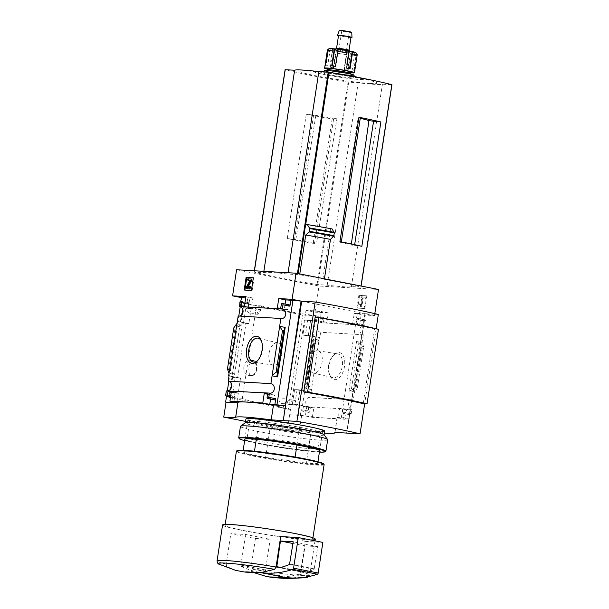 <?xml version="1.0" encoding="UTF-8"?>
<svg xmlns="http://www.w3.org/2000/svg" width="609" height="609" viewBox="0 0 609 609"><rect width="100%" height="100%" fill="white"/><g stroke="black" fill="none" stroke-linecap="round" stroke-linejoin="round"><path stroke-width="0.46" stroke-dasharray="3.04 2.28" d="M316.223 315.744A46.642 2.969 -171.3 0 1 261.672 305.916L261.124 309.524L258.018 314.267L256.663 309.022A46.642 2.969 8.7 0 1 256.062 308.611L242.336 398.263A46.642 2.969 8.7 0 0 283.337 407.299L283.893 403.691L290.447 399.146L295.03 400.752L297.626 404.734A46.642 2.969 -171.3 0 0 302.506 405.396L316.223 315.744L302.757 314.96L243.288 303.221L228.87 397.479L288.331 409.218L302.757 314.96M256.899 369.168C255.841 373.446 254.12 375.624 251.745 375.7C246.82 376.537 248.845 359.173 253.146 360.383C255.803 360.901 257.059 363.832 256.899 369.168M292.274 404.65L297.672 404.97L299.978 389.874L294.581 389.554L292.274 404.65L309.151 407.231L297.672 404.97M305.238 319.923L302.932 335.019L308.329 335.331L310.636 320.235L305.238 319.923L307.697 320.41L305.391 335.506L302.932 335.019M283.337 407.299L278.199 407.002L289.892 409.309L290.592 404.703L302.506 405.396M289.892 409.309L288.331 409.218M242.336 398.263L228.87 397.479M261.672 305.916L256.534 305.619L243.288 303.221M235.12 377.824L240.517 378.136L238.203 393.231L232.813 392.919L235.12 377.824L232.661 377.336L237.662 377.626L229.022 375.92M251.174 308.497L248.86 323.592L243.463 323.28L245.777 308.184L251.174 308.497L239.687 306.236M244.848 303.312L244.148 307.918L256.062 308.611M305.391 335.506L310.392 335.795L319.809 337.599L320.623 332.27A4.788 3.958 -86.7 0 1 317.198 327.132A4.788 3.958 -86.7 0 1 321.423 322.724A4.788 3.958 -86.7 0 1 322.07 322.831L322.321 318.576A1.264 0.708 101.2 0 1 323.219 317.373L323.501 317.388A1.264 0.708 101.2 0 1 323.554 317.396A1.264 0.708 101.2 0 1 324.018 318.674L323.486 322.153L326.888 322.351L328.335 312.904L315.02 312.128L305.992 310.346L287.319 429.642L299.362 430.342A49.443 3.144 -171.3 0 0 324.361 433.068M245.549 421.398L287.319 429.642M226.533 396.17L227.378 390.643M228.809 381.303L238.797 316.033M240.228 306.692L241.179 301.143M236.581 269.749L319.017 286.017L378.501 289.473M315.02 312.128L319.017 286.017M309.151 407.231L309.205 406.881A4.788 3.958 -86.7 0 1 305.779 401.742A4.788 3.958 -86.7 0 1 310.004 397.334A4.788 3.958 -86.7 0 1 310.651 397.441L311.465 392.135L299.978 389.874M240.517 378.136L229.037 375.867M238.203 393.231L226.723 390.963M228.086 390.689A4.788 3.958 -86.7 0 1 227.423 390.712A4.788 3.958 -86.7 0 1 226.776 390.613M311.465 392.135L294.581 389.554M232.813 392.919L230.347 392.432L230.933 388.626M226.327 390.94L235.348 392.721L230.347 392.432M297.047 390.042L294.733 405.137M231.542 384.637L232.661 377.336M319.809 337.599L308.329 335.331M248.86 323.592L237.381 321.331M243.463 323.28L241.004 322.793L242.352 314.016M236.985 321.308L246.006 323.09L241.004 322.793M322.115 322.504L310.636 320.235M239.497 316.079A4.788 3.958 -86.7 0 1 238.842 316.101A4.788 3.958 -86.7 0 1 238.195 316.002M245.777 308.184L243.318 307.697L248.312 307.994L239.68 306.289M242.961 310.027L243.318 307.697M321.719 322.481L312.699 320.699L307.697 320.41M329.043 365.636A13.748 7.689 -78.8 0 0 329.72 375.037A13.748 7.689 -78.8 0 0 340.332 376.545A13.748 7.689 -78.8 0 0 344.039 357.757A13.748 7.689 -78.8 0 0 333.648 355.116A13.748 7.689 -78.8 0 0 329.043 365.636M374.809 313.643L374.512 315.584L361.19 314.815L359.752 324.262L363.147 324.46L363.68 320.981A1.264 0.708 101.2 0 1 364.578 319.778L364.86 319.794A1.264 0.708 101.2 0 1 364.913 319.801A1.264 0.708 101.2 0 1 365.377 321.08L364.73 325.313A4.788 3.958 93.3 0 0 364.083 325.206A4.788 3.958 93.3 0 0 359.866 329.614A4.788 3.958 93.3 0 0 363.291 334.752L320.623 332.27M363.291 334.752L362.089 342.593L356.554 341.497L358.518 342.76L361.183 345.767L363.664 346.81L362.089 342.593L353.311 399.923L310.651 397.441M311.07 392.112L319.413 337.576M312.699 320.699L314.214 310.826L305.992 310.346M322.321 318.576L315.348 317.198L316.261 311.229L314.214 310.826M302.041 390.331L310.392 335.795M319.025 340.088L313.49 338.992L314.236 339.967L313.216 343.118L314.944 343.971L319.025 340.088M305.916 388.481L306.89 387.986L306.784 385.177L308.649 385.116L311.458 389.577L305.916 388.481L313.49 338.992M248.312 307.994L249.827 298.121L247.772 297.71L252.872 298.007L251.426 307.461L248.03 307.263L248.563 303.777L244.917 303.061M248.563 303.777A1.264 0.708 101.2 0 0 248.099 302.506A1.264 0.708 101.2 0 0 248.046 302.498L247.764 302.483A1.264 0.708 101.2 0 0 246.858 303.685L247.772 297.71M237.662 377.626L246.006 323.09M227.446 369.092L229.928 370.127L232.592 373.134L234.564 374.406L229.022 373.309M232.592 373.134L239.877 325.518L242.131 324.909L236.596 323.821M245.709 297.877L249.827 298.121M233.841 402.572L235.348 392.721M353.311 399.923A4.788 3.958 93.3 0 0 352.664 399.816A4.788 3.958 93.3 0 0 348.447 404.224A4.788 3.958 93.3 0 0 351.873 409.362L351.226 413.595A1.264 0.708 101.2 0 1 350.327 414.798L350.038 414.782A1.264 0.708 101.2 0 1 349.985 414.775A1.264 0.708 101.2 0 1 349.52 413.496L350.053 410.017L346.658 409.819L345.212 419.266L312.348 417.355L305.375 415.977L300.275 415.681L298.227 415.277L299.735 405.427M298.227 415.277L290.013 414.798M364.867 308.527L357.65 308.108L359.584 295.426L366.808 295.845L364.867 308.527L357.65 308.108M364.73 325.313L322.07 322.831M351.873 409.362L309.205 406.881M312.348 417.355L313.795 407.901L310.392 407.703L309.859 411.189A1.264 0.708 101.2 0 1 308.961 412.392L308.679 412.377A1.264 0.708 101.2 0 1 308.626 412.369A1.264 0.708 101.2 0 1 308.162 411.09L308.755 407.208M300.275 415.681L301.189 409.712A1.264 0.708 101.2 0 0 301.653 410.991A1.264 0.708 101.2 0 0 301.706 410.999L301.995 411.014A1.264 0.708 101.2 0 0 302.894 409.811L303.427 406.332L306.822 406.53L305.375 415.977M231.9 401.476L232.707 396.2L225.733 394.822M244.856 439.272L247.901 419.38A37.819 2.406 8.7 0 0 270.556 425.09L265.615 457.42A37.819 2.406 8.7 0 1 242.953 451.711A37.819 2.406 8.7 0 1 254.402 451.726L254.478 451.223M256.305 439.287L259.35 419.395A37.819 2.406 8.7 0 0 247.901 419.38M255.445 538.485L270.183 539.346L245.579 534.489L230.841 533.629A46.893 2.984 -171.3 0 0 255.445 538.485L250.779 568.973L251.494 571.425A45.081 2.87 8.7 0 0 306.449 577.652M285.552 577.401L299.209 574.196L300.656 571.874L305.322 541.386A46.893 2.984 -171.3 0 0 280.711 536.537M374.512 315.584L365.484 313.81L346.81 433.075M301.714 301.219L364.875 313.688L378.326 314.465M346.605 433.06L364.875 313.688M349.505 418.261L338.239 417.888L345.212 419.266M289.602 414.721L301.645 415.422A49.443 3.144 8.7 0 0 337.234 417.812A49.443 3.144 8.7 0 0 337.051 417.477L349.094 418.177M351.226 413.595L344.252 412.217A1.264 0.708 101.2 0 1 343.354 413.42L343.073 413.404A1.264 0.708 101.2 0 1 343.019 413.397A1.264 0.708 101.2 0 1 342.555 412.118L343.088 408.639L339.685 408.441L338.239 417.888M344.252 412.217L343.339 418.185M351.233 390.377L348.98 390.986L354.514 392.082L357.369 387.948L354.704 388.085L351.233 390.377L358.518 342.76M354.225 313.437L359.325 313.734L358.412 319.702A1.264 0.708 101.2 0 0 357.947 318.423A1.264 0.708 101.2 0 0 357.886 318.416L357.605 318.4A1.264 0.708 101.2 0 0 356.707 319.603L356.174 323.082L352.778 322.884L354.225 313.437L361.19 314.815M315.348 317.198A1.264 0.708 101.2 0 1 316.246 315.995L316.528 316.01A1.264 0.708 101.2 0 1 316.581 316.018A1.264 0.708 101.2 0 1 317.045 317.297L316.513 320.776L319.915 320.973L321.362 311.526L316.261 311.229M289.404 304.903L289.123 304.888A1.264 0.708 101.2 0 0 288.224 306.091L287.692 309.57L284.289 309.372L285.103 304.051M274.476 399.869A1.264 0.708 101.2 0 1 274.065 398.606L267.092 397.228M270.563 399.101L271.195 394.921L274.598 395.119L274.065 398.606M232.707 396.2A1.264 0.708 101.2 0 0 233.171 397.479A1.264 0.708 101.2 0 0 233.224 397.479L233.506 397.502A1.264 0.708 101.2 0 0 234.404 396.299L234.937 392.813L238.34 393.011L236.893 402.465M239.877 325.518L236.406 327.817L233.742 327.947M376.149 328.723L364.669 403.744M363.192 403.66L374.611 329.05A122.729 7.803 -171.3 0 0 315.142 317.312M316.573 243.09A39.661 2.52 8.7 0 1 295.814 239.657L287.242 238.561A98.072 6.235 -171.3 0 0 314.541 243.57L313.209 242.892L316.573 243.09L336.914 118.816A37.872 2.406 8.7 0 1 315.858 115.367L306.274 114.21A98.072 6.235 -171.3 0 0 333.565 119.219L332.232 118.542L336.914 118.816M313.209 242.892L332.232 118.542M351.37 243.965L351.21 245.107L354.575 245.298L354.666 244.681M339.936 241.621L341.268 242.298L339.982 242.222L357.993 117.819A37.872 2.406 8.7 0 1 360.239 118.306M360.3 117.948L357.993 117.819M341.268 242.298L341.329 241.902M315.858 115.367L295.814 239.657M294.528 239.581L313.551 115.23M305.627 224.462L305.71 224.47A98.072 6.235 8.7 0 1 330.55 228.824L332.072 228.908M324.391 279.12A100.713 6.402 8.7 0 0 299.651 274.773L287.867 274.042A44.624 2.839 -171.3 0 0 263.659 272.634L254.242 272.139A98.072 6.235 -171.3 0 0 317.061 284.532L327.223 285.179A44.624 2.839 -171.3 0 0 351.431 286.588L360.848 287.083A98.072 6.235 -171.3 0 0 322.861 279.036L324.437 278.8M322.861 279.036L330.55 228.824M297.946 274.674L298.106 273.608M299.651 274.773L299.78 273.936M301.645 415.422L299.362 430.342M337.051 417.477L334.767 432.398M238.073 402.876L235.79 417.797M296.956 445.004L300.001 425.105L259.35 419.395M300.001 425.105A37.819 2.406 8.7 0 1 322.663 430.822A37.819 2.406 8.7 0 1 311.214 430.799L270.556 425.09M287.867 274.042L288.065 272.741M287.242 238.561L306.274 114.21M314.541 243.57L333.565 119.219M254.242 272.139L285.218 69.723A98.072 6.235 -171.3 0 0 348.036 82.116L358.199 82.763A44.624 2.839 -171.3 0 0 382.406 84.171L391.815 84.72L360.832 287.136M327.223 285.179L358.199 82.763M351.431 286.588L382.406 84.171M263.659 272.634L263.857 271.332M370.318 83.471A39.098 2.489 -171.3 0 0 373.995 81.598A39.098 2.489 -171.3 0 0 338.893 74.732A39.098 2.489 -171.3 0 0 303.351 70.789A39.098 2.489 -171.3 0 0 319.443 76.475A39.098 2.489 -171.3 0 0 370.318 83.471M319.717 71.481A25.182 1.599 -171.3 0 0 323.706 74.42A25.182 1.599 -171.3 0 0 359.264 79.467A25.182 1.599 -171.3 0 0 358.168 77.366M334.12 73.126A25.182 1.599 -171.3 0 0 325.115 71.991M354.575 245.298L361.853 246.325M339.982 242.222A39.661 2.52 8.7 0 1 351.21 245.107M235.805 570.42L226.891 566.568L226.175 564.117L230.841 533.629M315.272 539.132A46.893 2.984 8.7 0 1 268.462 534.984A46.893 2.984 8.7 0 1 222.567 524.943M232.828 524.92A44.373 2.824 8.7 0 1 282.18 531.337A44.373 2.824 8.7 0 1 312.775 538.752A44.373 2.824 8.7 0 1 268.493 534.831A44.373 2.824 8.7 0 1 225.056 525.331A44.373 2.824 8.7 0 1 232.828 524.92M324.117 464.637A44.373 2.824 8.7 0 1 279.828 460.716A44.373 2.824 8.7 0 1 236.399 451.216M323.638 463.875A43.863 2.794 8.7 0 1 279.912 460.191A43.863 2.794 8.7 0 1 237.091 450.63M254.402 451.726L295.053 457.435A37.819 2.406 8.7 0 1 317.715 463.152A37.819 2.406 8.7 0 1 306.266 463.137L311.214 430.799M265.615 457.42L306.266 463.137M295.053 457.435L295.121 457.032M374.611 329.05L378.448 329.271M356.927 307.964L358.868 295.281L359.584 295.426M358.868 295.281L366.808 295.845M361.312 306.769L359.98 304.652L360.216 304.028L361.373 305.337L362.507 297.93L361.639 297.877L361.784 296.933L364.197 297.07L364.053 298.014L363.185 297.968L361.837 306.799L360.597 306.624L359.264 304.515L359.98 304.652M359.264 304.515L359.5 303.883L360.657 305.2L361.792 297.786L360.924 297.732L361.068 296.789L363.474 296.933L363.329 297.877L362.469 297.824L361.114 306.654L361.837 306.799M361.114 306.654L360.597 306.624M362.469 297.824L363.185 297.968M363.329 297.877L364.053 298.014M363.474 296.933L364.197 297.07M361.068 296.789L361.784 296.933M360.924 297.732L361.639 297.877M361.792 297.786L362.507 297.93M360.657 305.2L361.373 305.337M360.094 304.454L360.817 304.599M359.5 303.883L360.216 304.028M366.093 295.7L364.152 308.382M253.344 277.871L254.082 277.917L252.141 290.6L251.418 290.455M252.141 290.6L244.194 290.036M254.082 277.917L253.359 277.773M249.393 286.451L250.817 286.633M250.109 286.588A1.264 0.708 101.2 0 1 249.21 287.791L248.495 287.654M248.152 287.631L249.21 287.791M248.365 280.216L248.556 278.975L251.959 279.173M248.556 278.975L247.84 278.831M247.855 288.948A1.766 0.99 101.2 0 1 247.612 286.192L250.687 280.749L250.01 280.315M341.284 417.782L357.27 313.331L359.325 313.734M346.658 409.819L339.685 408.441M350.053 410.017L343.088 408.639M363.147 324.46L356.174 323.082M359.752 324.262L352.778 322.884M365.484 313.81L357.27 313.331M313.795 407.901L306.822 406.53M310.392 407.703L303.427 406.332M328.335 312.904L321.362 311.526M326.888 322.351L319.915 320.973M323.486 322.153L316.513 320.776M284.289 309.372L277.316 307.994M287.692 309.57L280.719 308.192M271.195 394.921L267.557 394.206M274.598 395.119L267.625 393.749M238.34 393.011L231.367 391.64M234.937 392.813L231.298 392.097M252.872 298.007L245.899 296.636M251.426 307.461L244.46 306.083M248.03 307.263L241.057 305.885M308.649 385.116L314.944 343.971M357.369 387.948L363.664 346.81M328.639 365.43A12.15 6.798 -78.8 0 0 329.233 373.743A12.15 6.798 -78.8 0 0 332.978 377.717A12.15 6.798 -78.8 0 0 342.136 367.143A12.15 6.798 -78.8 0 0 337.683 353.882A12.15 6.798 -78.8 0 0 332.712 356.136A12.15 6.798 -78.8 0 0 328.639 365.43M309.281 361.548A11.388 6.372 -78.8 0 0 313.338 373.066A11.388 6.372 -78.8 0 0 321.925 363.154A11.388 6.372 -78.8 0 0 317.753 350.723A11.388 6.372 -78.8 0 0 309.281 361.548M269.033 353.608A11.388 6.372 -78.8 0 0 273.365 365.179A11.388 6.372 -78.8 0 0 281.685 355.214A11.388 6.372 -78.8 0 0 277.773 342.829A11.388 6.372 -78.8 0 0 269.033 353.608M257.942 360.231A12.15 6.798 -78.8 0 0 258.406 359.759A12.15 6.798 -78.8 0 0 261.878 342.159A12.15 6.798 -78.8 0 0 261.626 341.55M282.256 576.845A201.686 112.779 101.2 0 1 265.859 571.212A1.264 0.708 101.2 0 1 265.501 569.963L270.183 539.346M265.859 571.212L241.255 566.355A1.264 0.708 101.2 0 1 240.89 565.106L245.579 534.489M241.255 566.355A201.686 112.779 -78.8 0 0 257.653 571.988A201.686 112.779 -78.8 0 0 260.949 572.544M305.322 541.386L322.877 542.413M305.056 545.892L317.799 546.631L314.115 569.354A196.136 109.681 101.2 0 1 305.619 572.247L301.326 571.996L301.135 571.478L305.056 545.892L292.929 543.494M305.619 572.247L281.015 567.39M317.799 546.631L293.195 541.774M244.148 307.918L246.889 308.458A5.55 4.583 93.3 0 0 251.152 313.871A5.55 4.583 93.3 0 0 255.986 309.227L256.534 305.619M256.663 309.022L246.889 308.458M297.626 404.734L287.851 404.163A5.55 4.583 93.3 0 0 283.588 398.75A5.55 4.583 93.3 0 0 278.755 403.394L278.199 407.002M290.592 404.703L287.851 404.163M243.889 366.671A7.689 6.356 93.3 0 0 249.698 375.586A7.689 6.356 93.3 0 0 256.397 369.145A7.689 6.356 93.3 0 0 250.588 360.231A7.689 6.356 93.3 0 0 243.889 366.671M351.37 72.852A15.126 0.959 8.7 0 1 327.551 69.205M354.88 70.256A15.126 0.959 8.7 0 1 354.522 70.4L356.805 55.48A2.52 2.459 82.1 0 0 356.334 53.562L353.776 70.279L352.215 69.913L354.857 70.187M325.343 65.528L327.642 66.023L325 65.749A15.126 0.959 8.7 0 1 324.978 65.681M329.804 67.142L332.088 52.214A2.52 1.682 102 0 1 332.879 50.463L330.322 67.18L333.23 67.812A15.126 0.959 8.7 0 1 329.804 67.142L330.322 67.18M333.23 67.812L335.513 52.892A2.52 1.104 -79.5 0 1 336.13 51.11L336.061 50.25L332.879 50.463M344.389 69.578L346.673 54.658A2.52 0.776 97.5 0 0 346.719 52.777L344.07 69.441L348.15 70.035A15.126 0.959 8.7 0 1 344.389 69.578L344.161 69.495M348.15 70.035L350.434 55.114A2.52 1.401 -83.7 0 0 350.289 53.211L347.328 52.031L346.719 52.777L347.328 52.031A12.606 0.799 8.7 0 1 336.061 50.25L333.572 67.82M328.327 49.146L329.598 48.537M354.095 70.073L356.653 53.356L354.88 52.503L356.334 53.562M351.089 77.853A15.126 0.959 8.7 0 1 334.265 75.668A15.126 0.959 8.7 0 1 323.836 73.141A15.126 0.959 8.7 0 1 338.931 74.481A15.126 0.959 8.7 0 1 353.738 77.716A15.126 0.959 8.7 0 1 351.089 77.853M354.118 75.227A15.126 0.959 8.7 0 1 351.469 75.371A15.126 0.959 8.7 0 1 334.646 73.179A15.126 0.959 8.7 0 1 324.216 70.652M349.421 74.968A12.606 0.799 8.7 0 1 335.026 73.072A12.606 0.799 8.7 0 1 326.744 70.987A12.606 0.799 8.7 0 1 339.289 72.151A12.606 0.799 8.7 0 1 351.614 74.793A12.606 0.799 8.7 0 1 349.421 74.968M350.556 73.362A11.343 0.723 8.7 0 1 350.54 73.453A11.343 0.723 8.7 0 1 348.584 73.522A11.343 0.723 8.7 0 1 336.313 71.938A11.343 0.723 8.7 0 1 328.16 70.027A11.343 0.723 8.7 0 1 328.175 69.936M351.979 72.41A12.606 0.799 8.7 0 1 349.802 72.479A12.606 0.799 8.7 0 1 336.16 70.72A12.606 0.799 8.7 0 1 327.109 68.604M348.744 51.773A7.567 0.48 8.7 0 1 340.111 50.638A7.567 0.48 8.7 0 1 335.14 49.382A7.567 0.48 8.7 0 1 342.669 50.083A7.567 0.48 8.7 0 1 350.061 51.666A7.567 0.48 8.7 0 1 348.744 51.773M349.018 50.258L349.018 50.265A6.303 0.403 8.7 0 1 347.914 50.326A6.303 0.403 8.7 0 1 340.903 49.413A6.303 0.403 8.7 0 1 336.556 48.362L336.556 48.347M350.997 37.339A6.303 0.403 8.7 0 1 349.886 37.393A6.303 0.403 8.7 0 1 342.882 36.479A6.303 0.403 8.7 0 1 338.535 35.429M350.959 37.568A7.3 0.464 8.7 0 1 350.7 37.552A7.3 0.464 8.7 0 1 338.497 35.657M351.758 32.353A6.303 0.403 8.7 0 1 350.647 32.422A6.303 0.403 8.7 0 1 343.605 31.501A6.303 0.403 8.7 0 1 339.297 30.45M348.599 32.018L341.786 30.838L348.599 32.018M345.668 51.164L338.855 49.984L345.668 51.164M335.468 66.358L331.707 65.901M350.061 68.794L346.635 68.117M354.522 70.4L353.776 70.279M317.852 448.232L319.565 450.553A37.819 2.406 8.7 0 1 281.876 447.371A37.819 2.406 8.7 0 1 244.955 439.135L247.284 437.429A35.771 2.276 8.7 0 1 267.282 438.571A35.771 2.276 8.7 0 1 302.643 444.144A35.771 2.276 8.7 0 1 317.852 448.232A35.771 2.276 8.7 0 1 317.906 448.384A35.771 2.276 8.7 0 1 282.203 445.225A35.771 2.276 8.7 0 1 247.185 437.566A35.771 2.276 8.7 0 1 247.284 437.429M319.405 452.084A43.612 2.771 8.7 0 1 281.815 447.737A43.612 2.771 8.7 0 1 244.651 440.642M325.807 451.33A44.114 2.809 8.7 0 1 281.891 447.272A44.114 2.809 8.7 0 1 238.766 438.016M327.672 439.728A44.114 2.809 8.7 0 1 283.642 435.831A44.114 2.809 8.7 0 1 240.456 426.384M305.071 428.287A35.771 2.276 8.7 0 1 320.326 432.527A35.771 2.276 8.7 0 1 320.235 432.664A35.771 2.276 8.7 0 1 284.631 429.368A35.771 2.276 8.7 0 1 249.667 421.862A35.771 2.276 8.7 0 1 249.614 421.71A35.771 2.276 8.7 0 1 268.698 422.593A35.771 2.276 8.7 0 1 305.071 428.287M306.525 426.338A37.819 2.406 8.7 0 1 322.564 430.959A37.819 2.406 8.7 0 1 284.921 427.472A37.819 2.406 8.7 0 1 247.954 419.54A37.819 2.406 8.7 0 1 267.024 420.195A37.819 2.406 8.7 0 1 306.525 426.338M324.658 431.126A39.836 2.535 8.7 0 1 284.898 427.602A39.836 2.535 8.7 0 1 245.907 419.076M324.026 434.681A39.836 2.535 8.7 0 1 324.087 434.856A39.836 2.535 8.7 0 1 284.327 431.332A39.836 2.535 8.7 0 1 245.336 422.806A39.836 2.535 8.7 0 1 245.442 422.654M246.858 303.685L239.893 302.308M234.564 374.406L242.131 324.909M308.162 411.09L301.189 409.712M299.209 574.196A45.081 2.87 8.7 0 1 307.37 576.83M300.656 571.874A46.893 2.984 8.7 0 1 309.768 575.086A46.893 2.984 8.7 0 1 250.779 568.973M297.268 274.59L297.436 273.471M254.257 272.086L254.455 270.784M317.061 284.532L348.036 82.116M317.822 284.631L348.797 82.215M360.848 287.083L361.008 286.024M226.891 566.568A45.081 2.87 8.7 0 1 219.461 564.345M226.175 564.117A46.893 2.984 8.7 0 1 217.063 560.904M250.634 280.346L249.934 280.209L250.642 280.353M250.687 280.749L249.972 280.604M247.612 286.192L246.896 286.047M348.98 390.986L356.554 341.497M365.377 321.08L358.412 319.702M350.327 414.798L343.354 413.42M350.038 414.782L343.073 413.404M349.52 413.496L342.555 412.118M364.86 319.794L357.886 318.416M364.578 319.778L357.605 318.4M363.68 320.981L356.707 319.603M309.859 411.189L302.894 409.811M308.961 412.392L301.995 411.014M308.679 412.377L301.706 410.999M324.018 318.674L317.045 317.297M323.501 317.388L316.528 316.01M323.219 317.373L316.246 315.995M288.224 306.091L281.251 304.713M289.123 304.888L282.15 303.51M234.404 396.299L230.765 395.576M233.506 397.502L230.56 396.916M233.224 397.479L230.552 396.954L233.171 397.479M247.764 302.483L240.791 301.105M228.702 369.343L234.998 328.198M229.928 370.127L236.406 327.817M276.928 375.715L284.213 328.099M306.898 387.804L314.183 340.187M306.776 385.299L313.254 342.981M307.393 384.873L313.688 343.727M354.704 388.085L361.183 345.767M356.113 387.705L362.408 346.559M265.501 569.963L240.89 565.106M301.135 571.478L280.132 567.337M276.714 567.139L301.326 571.996L276.737 567.139M314.115 569.354L289.511 564.497M314.396 568.882L289.793 564.033M261.124 309.524L255.986 309.227M283.893 403.691L278.755 403.394M356.805 55.48A15.126 0.959 8.7 0 1 354.514 55.472A15.126 0.959 8.7 0 1 350.434 55.114M332.088 52.214A15.126 0.959 8.7 0 1 327.284 50.829M346.673 54.658A15.126 0.959 8.7 0 1 335.513 52.892M330.245 48.568A12.606 0.799 8.7 0 1 336.67 48.941M334.98 50.037A12.606 0.799 8.7 0 1 330.139 48.636M354.94 52.549A12.606 0.799 8.7 0 1 348.515 52.176M350.205 51.08A12.606 0.799 8.7 0 1 355.047 52.481M338.254 49.725L335.696 66.442M348.85 51.392L346.293 68.109M350.289 53.211L347.731 69.928M328.647 48.941L326.089 65.658M328.312 49.222L325.769 65.863M281.51 318.583L238.842 316.101M364.083 325.206L321.423 322.724M270.091 393.193L227.423 390.712M352.664 399.816L310.004 397.334M242.953 451.711L243.166 450.31M315.005 540.861L309.768 575.086L309.113 576.487M337.234 417.812L334.996 432.413M254.128 272.094L254.326 270.777M360.962 287.128L361.129 286.047M373.995 81.598A252.103 252.103 0 0 0 359.607 77.708M314.845 71.162A252.103 252.103 0 0 0 303.351 70.789M312.775 538.752L312.919 537.8M225.056 525.331L225.201 524.372M317.715 463.152L317.928 461.751M319.618 450.713L322.663 430.822M349.985 414.775L343.019 413.397M364.913 319.801L357.947 318.423M308.626 412.369L301.653 410.991M323.554 317.396L316.581 316.018M276.874 375.936L284.22 327.908M306.89 387.986L314.236 339.967M306.784 385.177L313.216 343.118M329.233 373.743L329.72 375.037M332.712 356.136L333.648 355.116M313.338 373.066L332.978 377.717M317.753 350.723L337.683 353.882M277.773 342.829L258.14 338.185M273.365 365.179L253.435 362.02M261.878 342.159L261.398 340.857M258.406 359.759L257.462 360.779M260.614 572.574L257.653 571.988M258.018 314.274L251.152 313.871M290.447 399.146L283.588 398.75M253.146 360.383L250.588 360.231M251.745 375.707L249.698 375.586M353.738 77.716L353.936 76.452M323.836 73.141L324.034 71.877M327.353 70.545L326.744 70.987M351.165 74.191L351.614 74.793M335.879 48.842L335.14 49.382M349.528 50.95L350.061 51.666M346.331 51.133L349.262 31.98M338.855 49.984L341.786 30.838M338.414 49.352L335.787 66.495M348.721 50.874L346.079 68.132M354.88 52.503L352.215 69.913M346.696 52.298L344.07 69.441M336.419 50.539L333.785 67.797M330.306 48.613L327.642 66.023M317.906 448.384L320.326 432.527M247.185 437.566L249.614 421.71M320.235 432.664L322.564 430.959M249.667 421.862L247.954 419.54"/><path stroke-width="0.91" d="M237.845 402.861L226.038 402.176L223.754 417.096L245.549 421.398M226.038 402.176L225.627 402.092L226.533 396.17M227.378 390.643L228.809 381.303M238.797 316.033L240.228 306.692M239.642 306.563L239.893 302.308A1.264 0.708 101.2 0 1 240.791 301.105L241.613 297.641L232.585 295.86L236.581 269.749L296.073 273.205L292.076 299.316L278.762 298.547L277.316 307.994L280.719 308.192L281.251 304.713A1.264 0.708 101.2 0 1 282.15 303.51L282.431 303.526A1.264 0.708 101.2 0 1 282.485 303.533A1.264 0.708 101.2 0 1 282.949 304.812L282.302 309.045L239.642 306.563A4.788 3.958 -86.7 0 1 243.082 311.298A4.788 3.958 -86.7 0 1 239.497 316.079M226.723 390.963L269.444 393.094L268.79 397.327A1.264 0.708 101.2 0 1 267.891 398.53L267.61 398.514A1.264 0.708 101.2 0 1 267.557 398.507A1.264 0.708 101.2 0 1 267.092 397.228L267.625 393.749L264.23 393.551L262.784 402.998L229.92 401.087L231.367 391.64L227.964 391.442L227.431 394.921A1.264 0.708 101.2 0 1 226.533 396.124L226.251 396.109A1.264 0.708 101.2 0 1 226.198 396.101A1.264 0.708 101.2 0 1 225.733 394.822L226.327 390.94L226.723 390.963M228.223 381.173L229.037 375.867L228.634 375.844L238.195 316.002L280.856 318.484L272.086 375.814L277.62 376.91L276.874 375.936L277.894 372.784L276.174 371.924L272.086 375.814L270.883 383.655L228.223 381.173A4.788 3.958 -86.7 0 1 231.664 385.908A4.788 3.958 -86.7 0 1 228.086 390.689M229.022 375.92L228.634 375.844M230.933 388.626L231.542 384.637M242.352 314.016L242.961 310.027M239.68 306.289L239.291 306.213M246.615 349.368A13.748 7.689 -78.8 0 0 249.089 361.815A13.748 7.689 -78.8 0 0 257.462 360.779A13.748 7.689 -78.8 0 0 261.398 340.857A13.748 7.689 -78.8 0 0 253.428 337.036A13.748 7.689 -78.8 0 0 246.615 349.368M241.613 297.641L245.709 297.877M225.627 402.092L233.841 402.572L231.793 402.168L231.9 401.476M251.418 290.455L244.194 290.036L246.135 277.354L253.359 277.773L251.418 290.455M241.073 301.12A1.264 0.708 101.2 0 1 241.126 301.128A1.264 0.708 101.2 0 1 241.59 302.407L241.057 305.885L244.46 306.083L245.899 296.636L232.585 295.86M280.856 318.484A4.788 3.958 93.3 0 0 281.51 318.583A4.788 3.958 93.3 0 0 285.728 314.175A4.788 3.958 93.3 0 0 282.302 309.045M296.073 273.205L378.501 289.473L374.809 313.643M269.444 393.094A4.788 3.958 93.3 0 0 270.091 393.193A4.788 3.958 93.3 0 0 274.309 388.786A4.788 3.958 93.3 0 0 270.883 383.655M254.478 451.223L256.305 439.287M279.782 577.538A17.646 1.119 8.7 0 1 269.566 576.944L285.552 577.401A201.686 112.779 101.2 0 1 282.256 576.845L260.614 572.574M253.405 572.475L266.864 576.632L269.566 576.944M292.076 299.316L301.097 301.097L283.246 420.56L271.203 419.86A49.443 3.144 -171.3 0 0 235.614 417.462A49.443 3.144 -171.3 0 0 235.79 417.797L223.754 417.096M376.149 328.723L378.326 314.465A122.729 7.803 -171.3 0 0 315.173 302.003L301.714 301.219L283.246 420.56M346.81 433.075L360.064 433.844A122.729 7.803 -171.3 0 0 296.903 421.382L283.451 420.598M235.614 417.462L237.898 402.541A49.443 3.144 8.7 0 1 273.487 404.932L271.203 419.86M285.53 405.632L273.487 404.932M274.476 399.869A1.264 0.708 101.2 0 0 274.53 399.885A1.264 0.708 101.2 0 0 274.583 399.885L274.865 399.907A1.264 0.708 101.2 0 0 275.763 398.705L274.849 404.673L285.119 405.556M274.849 404.673L269.749 404.376L262.784 402.998M231.793 402.168L236.893 402.465L229.92 401.087M285.195 327.414L279.66 326.325L282.469 330.786L284.334 330.717L284.22 327.908L285.195 327.414L277.62 376.91M285.103 304.051L285.735 299.917L290.836 300.214L289.922 306.19L282.949 304.812M282.538 303.548L289.404 304.903A1.264 0.708 101.2 0 1 289.458 304.911A1.264 0.708 101.2 0 1 289.922 306.19M269.749 404.376L270.563 399.101M229.022 373.309L227.446 369.092L233.742 327.947L236.596 323.821M364.669 403.744L360.064 433.844M315.173 302.003L296.903 421.382M367.029 403.881L378.448 329.271A109.163 6.943 -171.3 0 0 318.987 317.54L315.142 317.312L303.731 391.922A122.729 7.803 -171.3 0 1 363.192 403.66L367.029 403.881A109.163 6.943 -171.3 0 0 307.568 392.15L303.731 391.922M360.239 118.306A37.872 2.406 8.7 0 1 368.925 120.681L380.884 121.975A98.072 6.235 -171.3 0 0 358.967 117.278L360.3 117.948L341.329 241.902M368.925 120.681L351.37 243.965M354.666 244.681L373.606 120.955M299.78 273.936L305.733 235.028L309.083 231.938L309.791 228.603L307.332 224.561L305.627 224.462L298.106 273.608M307.332 224.561A100.713 6.402 8.7 0 1 332.072 228.908L334.333 232.95L333.641 236.277L330.474 239.383L324.437 278.8M324.361 433.068A49.443 3.144 -171.3 0 0 334.95 432.733A49.443 3.144 -171.3 0 0 334.767 432.398L346.81 433.098M305.733 235.028A100.713 6.402 8.7 0 1 330.474 239.383M391.815 84.72L391.823 84.666A98.072 6.235 -171.3 0 0 329.005 72.265L318.842 71.626A44.624 2.839 -171.3 0 0 294.627 70.218L285.218 69.723M288.065 272.741L318.842 71.626M358.967 117.278L339.936 241.621A98.072 6.235 -171.3 0 1 361.853 246.325L380.884 121.975M263.857 271.332L294.627 70.218M359.607 77.708A252.103 252.103 0 0 0 358.168 77.366A25.182 1.599 -171.3 0 0 334.12 73.126M325.115 71.991A25.182 1.599 -171.3 0 0 319.717 71.481A252.103 252.103 0 0 0 314.845 71.162M244.963 572.087A17.646 1.119 8.7 0 1 255.179 572.681L244.963 572.087L235.805 570.42L219.461 564.345A45.081 2.87 8.7 0 1 274.606 569.339L260.949 572.544L255.179 572.681M219.461 564.345C218.106 564.17 217.306 563.028 217.063 560.904A46.893 2.984 8.7 0 1 225.277 560.47A46.893 2.984 8.7 0 1 276.052 567.017L274.606 569.339M217.063 560.904L222.567 524.943A46.893 2.984 8.7 0 1 230.781 524.509A46.893 2.984 8.7 0 1 282.934 531.299A46.893 2.984 8.7 0 1 315.272 539.132L315.005 540.861M276.052 567.017L280.711 536.537L298.273 537.557L293.584 568.174A1.264 0.708 101.2 0 1 292.853 569.354A201.686 112.779 101.2 0 1 260.949 572.544M225.201 524.372L236.399 451.216A44.373 2.824 8.7 0 1 236.513 451.048A44.373 2.824 8.7 0 1 244.171 450.805A44.373 2.824 8.7 0 1 292.175 456.994A44.373 2.824 8.7 0 1 324.057 464.446A44.373 2.824 8.7 0 1 324.117 464.637L312.919 537.8M236.513 451.048L237.091 450.63A43.863 2.794 8.7 0 1 244.658 450.386A43.863 2.794 8.7 0 1 292.122 456.506A43.863 2.794 8.7 0 1 323.638 463.875L324.057 464.446M295.121 457.032L296.956 445.004M318.987 317.54L307.568 392.15M244.932 290.082L246.858 277.491L246.135 277.354M246.858 277.491L253.344 277.871M248.305 288.894L247.284 288.833A1.766 0.99 101.2 0 1 247.208 288.826A1.766 0.99 101.2 0 1 246.546 287.783A1.766 0.99 101.2 0 1 246.896 286.047L249.972 280.604L247.65 280.071L247.84 278.831L251.243 279.029L251.053 280.269L247.475 286.603L247.589 287.6L248.495 287.654A1.264 0.708 101.2 0 0 249.393 286.451L250.101 286.489A2.52 1.408 101.2 0 1 248.305 288.894L248.008 288.978A1.766 0.99 101.2 0 1 247.932 288.971A1.766 0.99 101.2 0 1 247.855 288.948M250.101 286.489L250.817 286.633A2.52 1.408 101.2 0 1 249.02 289.039M248.152 287.631L248.19 286.748L247.475 286.603M251.243 279.029L251.959 279.173L251.768 280.414L248.19 286.748M251.768 280.414L251.053 280.269M250.01 280.315L247.65 280.071M285.735 299.917L278.762 298.547M290.836 300.214L301.097 301.097M267.557 394.206L264.23 393.551M276.905 405.076L292.883 300.625M231.298 392.097L227.964 391.442M276.174 371.924L282.469 330.786M261.626 341.55A12.15 6.798 -78.8 0 0 258.14 338.185A12.15 6.798 -78.8 0 0 248.815 349.673A12.15 6.798 -78.8 0 0 253.435 362.02A12.15 6.798 -78.8 0 0 257.942 360.231M285.552 577.401A201.686 112.779 101.2 0 0 317.456 574.211A1.264 0.708 101.2 0 0 318.187 573.031L322.877 542.413L298.273 537.557M276.737 567.139L280.444 541.036L293.195 541.774L289.511 564.497A196.136 109.681 101.2 0 1 281.015 567.39L276.737 567.139M292.929 543.494L280.444 541.036M327.551 69.205A15.126 0.959 8.7 0 1 324.597 68.162A15.126 0.959 8.7 0 1 339.693 69.502A15.126 0.959 8.7 0 1 354.499 72.745A15.126 0.959 8.7 0 1 351.85 72.882A15.126 0.959 8.7 0 1 351.37 72.852M350.205 51.08L352.093 52.039A2.52 1.682 -78 0 1 352.345 53.874L350.061 68.794A15.126 0.959 8.7 0 0 346.635 68.117L348.919 53.196A2.52 1.104 100.5 0 0 348.85 51.392L349.124 50.859L350.617 51.148C357.917 52.846 355.108 52.458 356.63 53.326L356.653 53.356A2.52 2.512 141.6 0 1 357.14 55.259L354.857 70.187A15.126 0.959 8.7 0 1 354.88 70.256L354.499 72.745M335.468 66.358L337.751 51.438A2.52 0.776 -82.5 0 1 338.254 49.725L337.858 49.085L338.254 49.725L337.858 49.085L336.67 48.941L334.684 49.291A2.52 1.401 96.3 0 0 333.991 50.981L331.707 65.901A15.126 0.959 8.7 0 1 335.468 66.358M324.597 68.162L324.978 65.681A15.126 0.959 8.7 0 1 325.343 65.528L327.619 50.608A2.52 2.459 -97.9 0 1 328.647 48.941L330.245 48.568M325.023 65.62L327.284 50.829A2.52 2.512 -38.4 0 1 328.327 49.146L328.312 49.222M329.598 48.537L336.67 48.941M348.85 51.392L349.124 50.859L348.85 51.392M324.034 71.877L324.216 70.652A15.126 0.959 8.7 0 1 339.312 71.991A15.126 0.959 8.7 0 1 354.118 75.227L353.936 76.452M327.353 70.545L328.175 69.936A11.343 0.723 8.7 0 1 339.472 70.987A11.343 0.723 8.7 0 1 350.556 73.362L351.165 74.191M328.122 69.982L327.109 68.604A12.606 0.799 8.7 0 1 339.67 69.662A12.606 0.799 8.7 0 1 351.979 72.41L350.594 73.415M336.556 48.362A6.303 0.403 8.7 0 1 336.571 48.339A6.303 0.403 8.7 0 1 342.844 48.918A6.303 0.403 8.7 0 1 349.003 50.242A6.303 0.403 8.7 0 1 349.018 50.265M336.556 48.347L338.535 35.429A6.303 0.403 8.7 0 1 344.823 35.984A6.303 0.403 8.7 0 1 350.997 37.339L349.018 50.258M338.497 35.657A7.3 0.464 8.7 0 1 337.546 35.269A7.3 0.464 8.7 0 1 344.831 35.923A7.3 0.464 8.7 0 1 351.979 37.484A7.3 0.464 8.7 0 1 350.959 37.568M337.546 35.269L339.297 30.45A6.303 0.403 8.7 0 1 345.585 31.013A6.303 0.403 8.7 0 1 351.758 32.353L351.979 37.484M244.955 439.135A37.819 2.406 8.7 0 1 266.095 440.337A37.819 2.406 8.7 0 1 303.48 446.23A37.819 2.406 8.7 0 1 319.565 450.553M244.651 440.642A43.612 2.771 8.7 0 1 239.185 438.587A43.612 2.771 8.7 0 1 261.185 439.34A43.612 2.771 8.7 0 1 306.738 446.42A43.612 2.771 8.7 0 1 325.236 451.756A43.612 2.771 8.7 0 1 319.405 452.084M239.185 438.587L238.766 438.016A44.114 2.809 8.7 0 1 238.705 437.825A44.114 2.809 8.7 0 1 262.243 438.922A44.114 2.809 8.7 0 1 307.103 445.94A44.114 2.809 8.7 0 1 325.922 451.17A44.114 2.809 8.7 0 1 325.807 451.33L325.236 451.756M238.705 437.825L240.456 426.384A44.114 2.809 8.7 0 1 240.57 426.224A44.114 2.809 8.7 0 1 265.235 427.625A44.114 2.809 8.7 0 1 308.854 434.499A44.114 2.809 8.7 0 1 327.612 439.538A44.114 2.809 8.7 0 1 327.672 439.728L325.922 451.17M245.351 422.722L245.907 419.076A39.836 2.535 8.7 0 1 267.161 420.065A39.836 2.535 8.7 0 1 307.659 426.399A39.836 2.535 8.7 0 1 324.658 431.126L324.095 434.773M240.57 426.224L245.442 422.654A39.836 2.535 8.7 0 1 267.709 423.925A39.836 2.535 8.7 0 1 307.088 430.129A39.836 2.535 8.7 0 1 324.026 434.681L327.612 439.538M307.37 576.83A45.081 2.87 8.7 0 1 306.449 577.652L288.224 578.55C280.399 578.245 273.281 577.606 266.864 576.639M309.692 227.987A105.433 6.707 8.7 0 1 334.25 232.326M309.791 228.603A105.76 6.729 8.7 0 1 334.333 232.95M309.372 231.336A105.76 6.729 8.7 0 1 333.915 235.675M309.083 231.938A105.433 6.707 8.7 0 1 333.641 236.277M297.436 273.471L328.236 72.174M254.455 270.784L285.233 69.67M361.008 286.024L391.823 84.666M305.71 224.462L329.005 72.265M248.008 288.978L247.284 288.833M274.583 399.885L267.61 398.514M274.865 399.907L267.891 398.53M275.763 398.705L268.79 397.327M230.765 395.576L227.431 394.921M230.56 396.916L226.533 396.124M244.917 303.061L241.59 302.407M277.43 372.175L283.725 331.03M277.902 372.655L284.304 330.824M318.187 573.031L293.584 568.174M317.456 574.211L292.853 569.354M280.132 567.337L276.532 566.621M352.345 53.874A15.126 0.959 8.7 0 1 357.14 55.259M337.751 51.438A15.126 0.959 8.7 0 1 348.919 53.196M327.619 50.608A15.126 0.959 8.7 0 1 333.991 50.981M338.231 49.131A12.606 0.799 8.7 0 1 348.828 50.806M334.684 49.291L332.141 65.947M352.093 52.039L349.551 68.688M243.166 450.31L244.856 439.272M309.113 576.487L306.449 577.652M254.326 270.777L285.103 69.677M361.129 286.047L391.937 84.712M317.928 461.751L319.618 450.713M247.932 288.971L247.208 288.826M289.458 304.911L282.485 303.533M274.53 399.885L267.557 398.507M277.894 372.784L284.334 330.717M348.934 50.821L338.086 49.108M336.571 48.339L335.879 48.842M349.003 50.242L349.528 50.95"/></g></svg>
